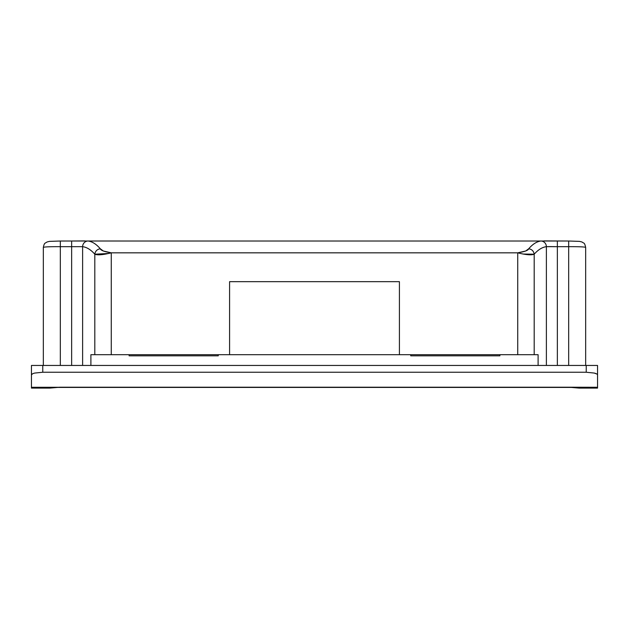 <?xml version="1.0" encoding="UTF-8"?>
<svg xmlns="http://www.w3.org/2000/svg" width="629" height="629" viewBox="0 0 629 629"><rect width="100%" height="100%" fill="white"/><g stroke="black" fill="none" stroke-linecap="round" stroke-linejoin="round"><path stroke-width="0.94" d="M49.943 388.093L57.357 387.275L31.45 387.275L31.45 388.093L49.943 388.093L57.656 387.433A5.661 1.195 -93.1 0 1 57.357 387.275L31.45 387.275L31.45 375.026C31.45 374.255 32.559 373.602 34.768 373.06L42.772 372.242L42.772 365.449L586.228 365.449L586.228 372.242L42.772 372.242L586.228 372.242L594.232 373.06C596.441 373.602 597.55 374.255 597.55 375.026L597.55 387.275L571.643 387.275L579.057 388.093L597.55 388.093L597.55 387.275L569.245 387.212L57.357 387.275A5.661 1.195 86.9 0 0 57.679 387.433L571.344 387.433A5.661 1.195 -86.9 0 0 571.643 387.275A5.661 1.195 93.1 0 1 571.321 387.433L579.05 388.093M108.841 253.456L94.806 254.202L94.806 354.693L111.27 354.693L111.27 252.834C104.398 251.749 100.742 250.389 100.294 248.762C96.308 244.138 92.251 241.56 88.107 241.009L60.321 241.025L60.321 365.449L60.321 246.678L82.619 246.67C86.763 247.181 90.82 249.697 94.806 254.202L94.806 354.693L90.898 354.693L90.898 365.449L90.898 354.693L538.102 354.693L538.102 365.449L538.102 354.693L534.194 354.693L534.194 254.202C538.18 249.697 542.237 247.181 546.381 246.67L546.381 365.449L546.381 246.67L550.399 246.592L557.357 246.678L557.357 365.449L557.357 246.678L568.679 246.678L568.679 365.449L568.679 241.017L88.107 241.009C92.251 241.56 96.308 244.138 100.294 248.762L103.329 250.995L111.27 252.834L517.73 252.834L517.73 354.693L399.415 354.693L399.415 281.666L229.585 281.666L229.585 354.693L111.27 354.693L111.27 252.834L517.73 252.834L517.73 354.693L534.194 354.693L534.194 254.202L522.943 254.03M585.662 365.449L585.662 247.386C584.663 246.867 579.002 246.631 568.679 246.678C579.002 246.631 584.663 246.867 585.662 247.386L585.662 365.449M43.338 247.386L43.338 365.449L43.338 247.386C44.344 246.867 50.006 246.631 60.321 246.678C50.006 246.631 44.344 246.867 43.338 247.386C44.423 242.267 45.013 243.58 47.002 241.992L49.463 241.379L60.321 241.017L60.321 246.678L71.643 246.678L71.643 365.449L71.643 246.678L82.619 246.67L82.619 365.449L82.619 246.67C86.763 247.197 90.82 249.713 94.806 254.202C97.558 255.327 103.046 254.871 111.27 252.834M596.685 373.964L594.232 373.06L586.228 372.242L586.228 365.449L597.55 365.449L597.55 375.026L597.55 365.449L31.45 365.449L31.45 387.991M597.55 375.018L597.55 387.991M517.73 252.834L525.679 250.995L528.706 248.762C532.692 244.138 536.749 241.56 540.893 241.009C536.749 241.56 532.692 244.138 528.706 248.762C528.266 250.389 524.61 251.749 517.73 252.834C525.962 254.871 531.45 255.327 534.194 254.202C533.691 251.081 531.859 249.265 528.706 248.762M229.585 354.693L229.585 281.666L399.415 281.666L399.415 354.693L229.585 354.693M34.729 373.068L42.772 372.242L42.772 365.449L31.45 365.449L31.45 375.026L32.315 373.964M410.737 354.693L410.737 355.825L499.898 355.825L499.898 354.693L499.898 355.825L410.737 355.825L410.737 354.693M218.263 355.825L218.263 354.693L218.263 355.825L129.102 355.825L218.263 355.825M129.102 354.693L129.102 355.825L129.102 354.693M579.136 388.093L569.245 387.212L59.755 387.212L49.864 388.093M534.194 254.202C538.18 249.713 542.237 247.197 546.381 246.67A5.661 5.488 -97.1 0 0 540.893 241.009A5.661 5.488 82.9 0 1 546.381 246.67L557.357 246.678L557.357 241.017L557.357 246.678L568.679 246.678L568.679 241.017L579.545 241.379L582.006 241.992C584.003 243.659 584.435 242.023 585.662 247.386M100.294 248.762C97.141 249.265 95.309 251.081 94.806 254.202M88.107 241.009A5.661 5.488 97.1 0 0 82.619 246.67A5.661 5.488 -82.9 0 1 88.107 241.009M84.954 240.907L71.643 241.017L71.643 246.678L71.643 241.017L60.321 241.017M568.679 241.017L544.054 240.907"/></g></svg>
